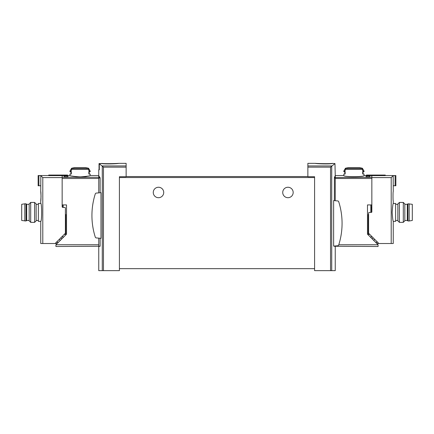 <?xml version="1.0" encoding="UTF-8"?>
<svg xmlns="http://www.w3.org/2000/svg" width="434" height="434" viewBox="0 0 434 434"><rect width="100%" height="100%" fill="white"/><g stroke="black" fill="none" stroke-linecap="round" stroke-linejoin="round"><path stroke-width="0.65" d="M332.401 163.542C328.354 164.34 314.943 163.683 315.458 163.363C314.943 163.434 328.348 163.987 332.401 163.412L334.961 163.569L330.54 167.15L330.54 270.648L335.249 270.648L335.249 246.501L334.343 246.252L378.068 246.501L378.068 244.76L338.78 244.76M315.545 163.352L307.869 163.352L307.869 176.719L314.59 176.719L314.59 268.657L119.41 268.657L119.41 270.648L98.751 270.648L98.751 246.501L100.118 246.252L55.932 246.501L55.932 244.76L66.521 234.17L66.521 204.924L62.154 204.924L62.154 178.499L98.751 178.499M99.039 169.824L99.039 163.569L101.599 163.542L99.315 163.775L99.315 169.824L98.751 169.824L98.751 192.88M314.59 177.544L119.41 177.544L119.41 176.719L126.131 176.719L126.131 167.15L103.46 167.15L99.315 163.775M126.131 167.15L126.131 163.352L118.542 163.358M101.599 163.542C105.646 164.34 119.041 163.683 118.542 163.363C119.079 163.428 105.652 163.987 101.599 163.412C105.652 163.987 119.079 163.428 118.542 163.363C119.041 163.683 105.646 164.34 101.599 163.542M100.118 192.761L100.118 178.011L98.751 175.624M100.118 238.255L100.118 246.252M100.976 192.685L100.976 238.326L96.256 237.913A1.123 1.123 0 0 1 95.29 237.138A71.322 71.322 0 0 1 95.29 193.873A1.123 1.123 0 0 1 96.256 193.097L100.976 192.685M334.961 163.569L335.249 175.645L334.397 177.539L335.249 177.539L335.249 200.72M334.343 200.644L334.397 177.539M333.627 200.579L333.627 246.116L337.744 245.758A1.123 1.123 0 0 0 338.71 244.982A71.322 71.322 0 0 0 338.71 201.718A1.123 1.123 0 0 0 337.744 200.942L333.627 200.579M330.54 270.648L314.59 270.648L314.59 268.657M307.869 176.546L126.131 176.546M119.41 177.544L119.41 268.657M282.724 192.479A5.23 5.23 0 0 1 290.563 187.949A5.23 5.23 0 0 1 290.563 197.003A5.23 5.23 0 0 1 282.724 192.479M153.267 192.479A5.23 5.23 0 0 1 161.112 187.949A5.23 5.23 0 0 1 161.112 197.003A5.23 5.23 0 0 1 153.267 192.479M98.751 238.13L98.751 246.252M335.249 245.975L335.249 246.252M393.253 191.481C392.927 191.204 392.927 201.224 393.253 200.942L393.253 203.432C392.895 203.969 392.531 206.953 392.162 212.394C392.531 217.835 392.895 220.825 393.253 221.356L393.253 243.512L391.208 243.512L391.208 177.598L393.171 175.634L393.253 191.481M368.238 214.488L368.238 234.924M371.097 207.414A0.749 0.749 0 0 0 371.846 206.671M376.826 243.512L391.208 243.512M375.578 242.27L377.623 242.27M373.712 240.403L374.461 239.655L374.461 239.107M366.491 175.64L366.491 175.054L385.262 175.054L385.262 175.624L371.846 175.624L371.846 211.895A0.499 0.499 0 0 1 371.347 212.394L369.356 212.394A0.749 0.749 0 0 0 368.607 213.143L368.607 232.949A0.749 0.749 0 0 0 368.829 233.476L378.866 243.512M371.846 177.598L391.208 177.598M393.171 185.757L395.103 185.757L395.103 175.607L393.171 175.634M395.103 185.757L395.868 185.757L395.868 175.569L395.103 175.607M385.262 175.548L395.868 175.569M373.18 237.827L372.47 238.532L372.47 239.156M372.242 236.893L370.848 236.893M371.846 208.51L371.097 208.51L371.846 208.51M393.253 221.356L395.618 221.356L395.618 203.432L393.253 203.432M397.859 212.394L397.859 203.964L399.389 202.434L399.389 222.354L397.859 220.825L397.859 212.394M403.305 202.434L404.83 203.964L404.83 220.825L403.305 222.354L403.305 202.434L399.389 202.434M409.186 220.982L412.3 220.483L412.3 204.305L407.944 203.806L407.944 220.982L409.186 220.982L409.186 203.806M407.944 220.982L407.32 220.483L407.32 204.305L407.944 203.806M41.046 196.211L40.747 191.481C41.073 191.204 41.073 201.224 40.747 200.942L41.046 196.211M62.903 204.924L62.903 207.414A0.749 0.749 0 0 1 62.154 206.671L62.154 177.598L42.792 177.598L42.792 243.512L40.747 243.512L40.747 221.356C41.924 221.882 41.924 202.9 40.747 203.432L40.747 200.942M42.792 177.598L40.829 175.634L40.747 191.481M65.762 234.924L65.762 214.488M58.422 242.27L56.377 242.27M57.174 243.512L42.792 243.512M55.134 243.512L65.171 233.476A0.749 0.749 0 0 0 65.393 232.949L65.393 208.163A0.749 0.749 0 0 0 64.644 207.414L62.903 207.414M59.539 239.107L59.539 239.655L60.288 240.403M62.154 177.598L62.154 175.624L48.738 175.624L48.738 175.054L67.509 175.054L67.509 175.64M40.829 175.634L38.897 175.607L38.897 185.757L38.132 185.757L38.132 175.548L48.738 175.548M38.897 175.607L38.132 175.569M38.897 185.757L40.829 185.757M60.82 237.827L61.53 238.532L61.53 239.156M61.758 236.893L63.152 236.893M40.747 203.432L38.382 203.432L38.382 221.356L40.747 221.356M36.141 203.964L36.141 220.825L34.611 222.354L34.611 202.434L36.141 203.964M30.695 222.354L29.17 220.825L29.17 203.964L30.695 202.434L30.695 222.354L34.611 222.354M24.814 203.806L21.7 204.305L21.7 220.483L26.056 220.982L26.056 203.806L24.814 203.806L24.814 220.982M26.056 203.806L26.68 204.305L26.68 220.483L26.056 220.982M64.145 175.884L64.145 176.833L64.145 175.884L67.878 175.884L67.878 176.833L67.878 175.884M88.552 168.246L90.163 171.034L88.845 171.034L88.845 169.423L87.977 168.457A37.009 37.009 0 0 0 86.936 168.246L88.552 168.246A37.34 37.34 0 0 0 85.52 167.67L74.637 167.67A37.34 37.34 0 0 0 71.605 168.246L73.221 168.246A37.009 37.009 0 0 0 72.18 168.457L71.312 169.423L71.312 171.034L69.993 171.034L69.993 171.777L71.312 171.777L71.312 174.018L69.993 174.018L69.993 175.548C70.601 176.003 73.959 176.464 80.078 176.936C86.198 176.464 89.561 176.003 90.163 175.548L98.751 175.548M87.532 176.177C81.923 177.983 69.532 175.895 69.993 175.548L62.154 175.64L62.154 177.311L98.751 177.311M90.163 175.548L90.163 174.018L88.845 174.018L88.845 171.777L90.163 171.777L90.163 171.034M64.145 176.833L67.878 176.833M88.845 174.018L89.165 174.018L89.165 171.777L88.845 171.777M71.312 174.018L70.992 174.018L70.992 171.777L71.312 171.777M371.097 204.924L371.097 212.394M369.855 175.884L369.855 176.833L369.855 175.884L366.122 175.884L366.122 176.833L366.122 175.884M362.688 169.423L361.82 168.457A37.009 37.009 0 0 0 360.779 168.246L362.395 168.246L364.007 171.034L362.688 171.034L362.688 169.423L345.155 169.423L345.155 171.034L343.836 171.034L343.836 171.777L345.155 171.777L345.155 174.018L343.836 174.018L343.836 175.548C343.251 177.05 364.598 177.045 364.007 175.548L364.007 174.018L362.688 174.018L362.688 171.777L364.007 171.777L364.007 171.034M362.395 168.246A37.34 37.34 0 0 0 359.363 167.67L348.48 167.67A37.34 37.34 0 0 0 345.448 168.246L347.064 168.246A37.009 37.009 0 0 0 346.023 168.457L345.155 169.423M369.855 176.833L366.122 176.833M364.007 175.548L371.846 175.64L371.846 177.311L335.249 177.539M343.836 175.548L335.249 175.548L335.249 177.311M335.249 178.499L371.846 178.499L371.846 204.924L367.479 204.924L367.479 234.17L378.068 244.76M345.155 171.777L344.835 171.777L344.835 174.018L345.155 174.018M362.688 171.777L363.008 171.777L363.008 174.018L362.688 174.018M331.755 165.945L307.869 165.945M126.131 165.945L102.245 165.945M102.278 165.972L102.278 270.648M331.722 165.972L331.722 270.648M330.54 167.15L307.869 167.15M103.46 167.15L103.46 270.648M100.118 178.011L98.751 178.011M100.053 177.539L98.751 177.539M334.343 178.011L335.249 178.011M368.607 216.973L368.238 216.973M369.757 234.403L368.238 234.403M371.846 209.758L371.097 209.758M64.243 234.403L65.762 234.403M65.393 216.973L65.762 216.973M88.845 169.423L71.312 169.423M63.152 204.924L63.152 207.414M55.932 244.76L98.751 244.76M87.977 168.457L72.18 168.457M370.848 204.924L370.848 212.394M361.82 168.457L346.023 168.457M397.859 204.305L395.618 204.305M397.859 220.483L395.618 220.483M403.305 222.354L399.389 222.354M407.32 204.305L404.83 204.305M407.32 220.483L404.83 220.483M36.141 220.483L38.382 220.483M36.141 204.305L38.382 204.305M30.695 202.434L34.611 202.434M26.68 220.483L29.17 220.483M26.68 204.305L29.17 204.305M71.605 168.246L69.993 171.034M345.448 168.246L343.836 171.034"/></g></svg>
